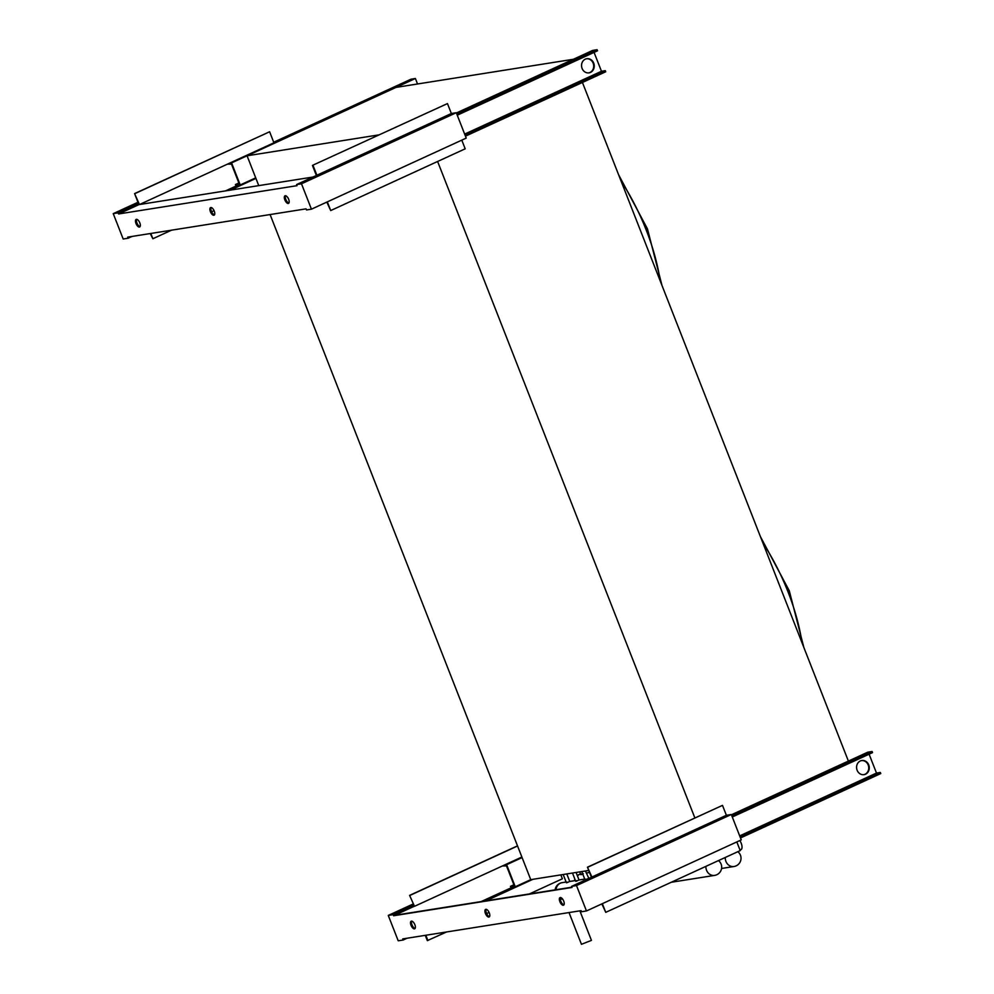 <?xml version="1.0" encoding="UTF-8"?>
<svg xmlns="http://www.w3.org/2000/svg" width="994" height="994" viewBox="0 0 994 994"><rect width="100%" height="100%" fill="white"/><g stroke="black" fill="none" stroke-linecap="round" stroke-linejoin="round"><path stroke-width="1.49" d="M270.095 214.555L530.746 879.653L515.265 886.76L506.617 864.693L504.43 865.041M502.455 865.948L506.493 865.886L514.283 885.741L510.456 886.35L510.879 887.456L515.265 886.76M522.098 857.586L506.617 864.693M510.456 886.35L513.898 884.772M865.525 774.202A7.157 6.337 -99 0 1 864.059 774.649A7.157 6.337 -99 0 1 856.853 769.418A7.157 6.337 -99 0 1 860.344 760.957A7.157 6.337 -99 0 1 861.81 760.509A7.157 6.337 -99 0 1 869.004 765.74A7.157 6.337 -99 0 1 865.525 774.202M863.774 774.686A7.157 6.337 81 0 0 864.979 774.289A7.157 6.337 81 0 0 868.507 765.976A7.157 6.337 81 0 0 861.537 760.559M731.845 815.9L872.111 751.501L867.737 752.197L731.41 814.782M869.104 754.185L876.497 773.071L880.336 772.462L880.759 773.568L740.493 837.967M880.336 772.462L740.07 836.861M876.497 773.071L739.685 835.879M732.28 816.993L872.546 752.607L872.111 751.501M411.752 921.127A4.175 1.876 -114.7 0 0 411.988 924.855A4.175 1.876 -114.7 0 0 415.094 928.408M414.858 924.693A4.175 1.876 65.3 0 1 414.684 928.781A4.175 1.876 65.3 0 1 411.019 925.302A4.175 1.876 65.3 0 1 411.193 921.202A4.175 1.876 65.3 0 1 414.858 924.693M486.178 909.336A4.175 1.876 -114.7 0 0 486.414 913.051A4.175 1.876 -114.7 0 0 489.52 916.617M489.284 912.89A4.175 1.876 65.3 0 1 489.11 916.99A4.175 1.876 65.3 0 1 485.445 913.498A4.175 1.876 65.3 0 1 485.619 909.398A4.175 1.876 65.3 0 1 489.284 912.89M560.604 897.532A4.175 1.876 -114.7 0 0 560.84 901.26A4.175 1.876 -114.7 0 0 563.946 904.813M563.71 901.098A4.175 1.876 65.3 0 1 563.536 905.186A4.175 1.876 65.3 0 1 559.87 901.695A4.175 1.876 65.3 0 1 560.044 897.607A4.175 1.876 65.3 0 1 563.71 901.098M414.486 906.329L409.615 895.383L414.486 906.329L521.875 857.027M517.551 845.993L410.162 895.296M517.501 845.857L409.615 895.383M446.567 931.962L427.345 940.622L425.27 935.342M560.84 874.882L562.368 878.795L529.417 893.929M489.085 912.442L486.638 913.573M407.031 938.237L403.142 940.026L402.707 938.92L581.105 910.641L581.54 911.734L586.46 910.964L576.52 885.579L571.587 886.362L572.022 887.468L393.624 915.747L393.189 914.642L388.269 915.424L398.209 940.796L403.142 940.026M388.269 915.424L413.019 904.055M413.504 905.31L393.189 914.642M413.939 906.416L393.624 915.747M591.418 877.255L587.466 867.19L591.902 877.031L571.587 886.362M571.91 887.195L394.593 915.3M425.817 935.255L427.892 940.535M532.896 879.317L486.103 900.788M588.013 867.103L722.489 805.364L726.378 815.291L731.311 814.508L576.52 885.579M587.466 867.19L722.489 805.364M736.827 841.93L740.219 850.603L605.744 912.343L601.855 903.894M602.339 903.67L605.744 912.343M586.46 910.964L741.251 839.893L731.311 814.508M726.378 815.291L591.902 877.031M512.482 887.195L481.183 901.57M285.576 195.731A4.175 1.876 -114.7 0 0 285.812 199.459A4.175 1.876 -114.7 0 0 288.919 203.012M284.843 199.906A4.175 1.876 65.3 0 1 285.017 195.806A4.175 1.876 65.3 0 1 288.67 199.297A4.175 1.876 65.3 0 1 288.496 203.397A4.175 1.876 65.3 0 1 284.843 199.906M211.15 207.535A4.175 1.876 -114.7 0 0 211.387 211.25A4.175 1.876 -114.7 0 0 214.493 214.816M210.417 211.697A4.175 1.876 65.3 0 1 210.591 207.597A4.175 1.876 65.3 0 1 214.244 211.088A4.175 1.876 65.3 0 1 214.07 215.189A4.175 1.876 65.3 0 1 210.417 211.697M136.725 219.339A4.175 1.876 -114.7 0 0 136.961 223.054A4.175 1.876 -114.7 0 0 140.067 226.607M135.992 223.501A4.175 1.876 65.3 0 1 136.166 219.401A4.175 1.876 65.3 0 1 139.819 222.892A4.175 1.876 65.3 0 1 139.645 226.992A4.175 1.876 65.3 0 1 135.992 223.501M327.312 201.881L330.716 210.554L326.827 202.105M461.788 140.142L465.192 148.814L330.716 210.554M447.462 103.575L312.439 165.402L447.462 103.575L451.351 113.502L296.56 184.573L296.995 185.679L118.597 213.958L118.162 212.853L113.241 213.635L123.181 239.007L128.114 238.237L127.679 237.131L306.077 208.852L306.512 209.945L311.433 209.175L301.493 183.791L296.56 184.573M312.986 165.315L316.875 175.242M451.351 113.502L456.283 112.72L301.493 183.791M311.433 209.175L466.223 138.104L456.283 112.72M150.79 233.466L152.865 238.746L150.243 233.553M132.003 236.435L128.114 238.237M316.39 175.466L312.439 165.402M118.597 213.958L138.911 204.627L138.477 203.522L118.162 212.853M214.058 210.653L211.61 211.772M171.54 230.173L152.865 238.746M255.93 178.411L230.422 190.115M135.134 193.507L269.61 131.767L134.588 193.594L139.458 204.54L312.986 177.031M138.477 203.522L134.588 193.594M113.241 213.635L137.992 202.267M237.491 185.393L225.501 190.898M139.458 204.54L273.934 142.801L269.61 131.767M590.498 72.4A7.157 6.337 -99 0 1 589.02 72.848A7.157 6.337 -99 0 1 581.825 67.629A7.157 6.337 -99 0 1 585.304 59.168A7.157 6.337 -99 0 1 586.783 58.721A7.157 6.337 -99 0 1 593.977 63.939A7.157 6.337 -99 0 1 590.498 72.4M588.746 72.885A7.157 6.337 81 0 0 589.951 72.487A7.157 6.337 81 0 0 593.468 64.175A7.157 6.337 81 0 0 586.51 58.77M456.818 114.099L597.083 49.7L592.71 50.396L456.383 112.981L573.352 59.28L396.059 87.385L247.071 155.785L258.763 185.63M594.064 52.384L601.469 71.27L605.296 70.661L605.731 71.767L465.465 136.166M605.296 70.661L465.03 135.06M601.469 71.27L464.658 134.091M457.252 115.205L597.518 50.806L597.083 49.7M255.719 177.851L240.225 184.959L231.577 162.892L229.428 163.227M227.427 164.159L231.465 164.085L239.256 183.94L235.416 184.549L235.851 185.654L240.225 184.959M273.71 142.229L411.019 79.197L415.393 78.501L231.577 162.892M415.393 78.501L417.542 83.981M235.416 184.549L238.871 182.971M587.442 878.895L588.15 878.534L587.442 878.895C585.106 880.038 584.559 880.125 585.801 879.156M578.148 880.373L578.843 880.013L578.148 880.373C575.799 881.504 575.253 881.591 576.508 880.634M568.841 881.84L569.537 881.492L568.841 881.84C566.493 882.983 565.946 883.07 567.201 882.1M762.87 542.861A125.878 56.757 65.3 0 1 802.071 642.907M621.026 180.92A125.878 56.757 65.3 0 1 660.227 280.967M740.021 850.094L740.928 849.684A6.56 2.957 -114.7 0 0 741.201 843.235A6.56 2.957 -114.7 0 0 739.809 840.551M569.015 912.554L581.453 944.3L591.442 940.386L579.862 910.827M583.267 873.738C580.918 874.882 580.372 874.969 581.627 873.999M378.9 134.886L247.071 155.785M582.434 82.465L848.379 761.081M530.746 879.653L588.746 870.458M694.856 817.888L437.608 161.475M725.272 857.474A8.35 7.393 81 0 0 725.906 861.376A8.35 7.393 81 0 0 733.982 866.507A8.35 8.35 0 0 0 737.834 851.696M560.343 898.365A8.35 7.393 81 0 0 562.666 899.16M705.914 866.358A8.35 7.393 81 0 0 706.548 870.259A8.35 7.393 81 0 0 714.636 875.391A8.35 8.35 0 0 0 718.488 860.58M577.352 875.652A8.35 8.35 0 0 1 580.558 873.974A8.35 7.393 81 0 0 577.464 875.95M575.402 880.498A8.35 7.393 81 0 0 575.389 880.56L569.736 881.454M555.112 889.854A8.35 8.35 0 0 1 562.082 882.672A8.35 7.393 81 0 0 556.006 889.717M585.404 870.992L588.895 878.423M576.098 872.459L579.042 879.988L584.721 879.081M566.791 873.937L569.748 881.467M721.569 868.47L733.982 866.507M671.261 882.262L714.636 875.391M760.435 536.673L789.286 590.796L803.86 647.479M618.603 174.745L647.454 228.868L662.016 285.539M574.892 879.181A8.35 8.35 0 0 0 574.495 880.696M560.318 898.675A8.35 8.35 0 0 0 562.716 899.235M562.082 882.672L566.12 882.026M586.199 873.03L589.554 872.496M563.176 874.509L566.406 882.771M572.482 873.043L575.712 881.293M581.776 871.564L585.019 879.814M579.75 871.887L580.831 874.67"/></g></svg>

